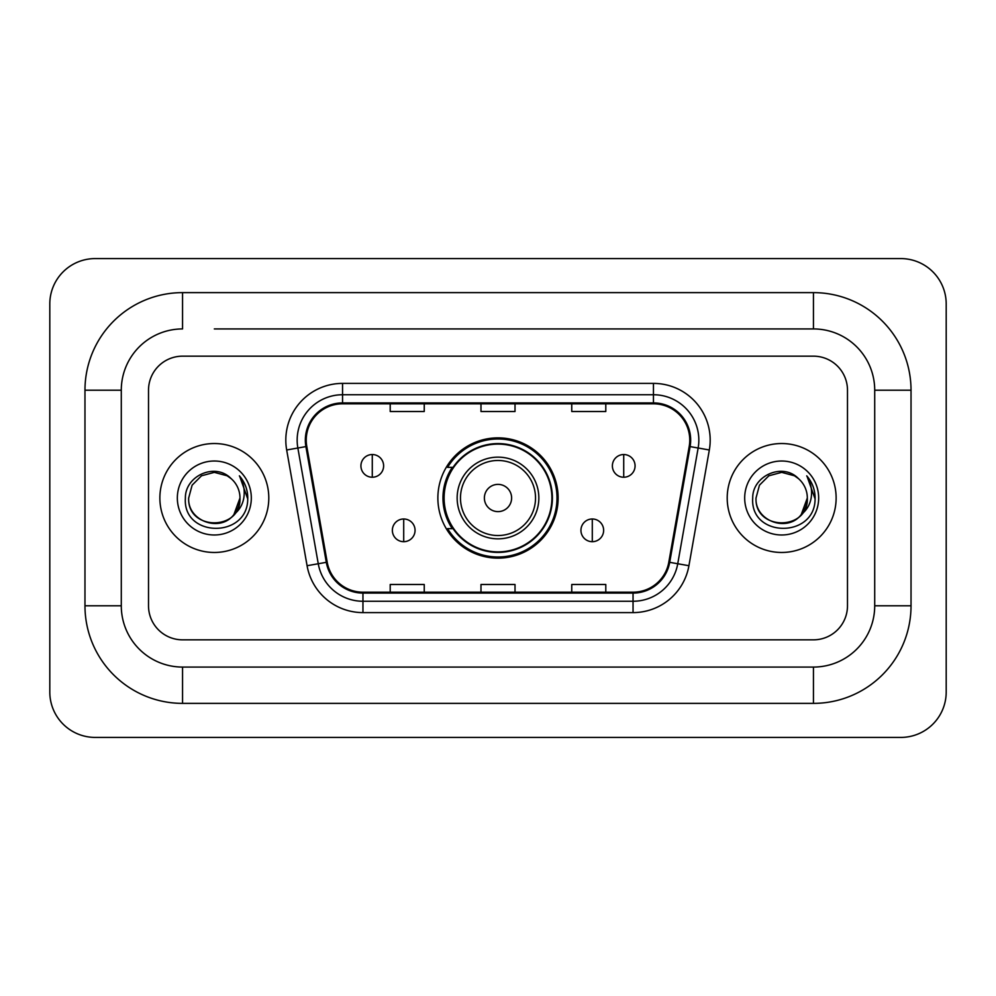 <?xml version="1.0" encoding="UTF-8"?>
<svg xmlns="http://www.w3.org/2000/svg" width="996" height="996" viewBox="0 0 996 996"><rect width="100%" height="100%" fill="white"/><g stroke="black" fill="none" stroke-linecap="round" stroke-linejoin="round"><path stroke-width="1.49" d="M437.867 498A60.134 60.134 0 0 0 498 558.134A60.134 60.134 0 0 0 558.134 498A60.134 60.134 0 0 0 498 437.867A60.134 60.134 0 0 0 437.867 498M452.284 528.639A55.029 55.029 0 0 1 452.284 467.361M159.87 498A54.469 54.469 0 0 0 214.327 552.469A54.469 54.469 0 0 0 268.796 498A54.469 54.469 0 0 0 214.327 443.531A54.469 54.469 0 0 0 159.87 498A54.469 54.469 0 0 0 214.327 552.469A54.469 54.469 0 0 0 268.796 498A54.469 54.469 0 0 0 214.327 443.531A54.469 54.469 0 0 0 159.87 498M727.205 498A54.469 54.469 0 0 0 781.673 552.469A54.469 54.469 0 0 0 836.13 498A54.469 54.469 0 0 0 781.673 443.531A54.469 54.469 0 0 0 727.205 498A54.469 54.469 0 0 0 781.673 552.469A54.469 54.469 0 0 0 836.13 498A54.469 54.469 0 0 0 781.673 443.531A54.469 54.469 0 0 0 727.205 498M306.233 440.132A36.304 36.304 0 0 1 342.549 403.816L653.451 403.816A36.304 36.304 0 0 1 689.207 446.432L668.802 562.18A36.304 36.304 0 0 1 633.045 592.184L362.955 592.184A36.304 36.304 0 0 1 327.198 562.18L306.793 446.432A36.304 36.304 0 0 1 306.233 440.132M305.336 440.132A37.213 37.213 0 0 0 305.897 446.594L326.302 562.329A37.213 37.213 0 0 0 362.955 593.081L633.045 593.081A37.213 37.213 0 0 0 669.698 562.329L690.104 446.594A37.213 37.213 0 0 0 653.451 402.919L342.549 402.919A37.213 37.213 0 0 0 305.336 440.132M286.674 449.98A56.735 56.735 0 0 1 342.549 383.398L653.451 383.398A56.735 56.735 0 0 1 709.326 449.98L688.921 565.716A56.735 56.735 0 0 1 633.045 612.602L362.955 612.602A56.735 56.735 0 0 1 307.079 565.716L286.674 449.98L297.854 448.013A45.393 45.393 0 0 1 342.549 394.74L653.451 394.74A45.393 45.393 0 0 1 698.146 448.013L677.741 563.748A45.393 45.393 0 0 1 633.045 601.26L362.955 601.26A45.393 45.393 0 0 1 318.259 563.748L297.854 448.013A45.393 45.393 0 0 1 297.157 440.132M847.484 390.208A34.038 34.038 0 0 0 813.446 356.17L182.554 356.17A34.038 34.038 0 0 0 148.516 390.208L148.516 605.792A34.038 34.038 0 0 0 182.554 639.83L813.446 639.83A34.038 34.038 0 0 0 847.484 605.792L847.484 390.208A34.038 34.038 0 0 0 813.446 356.17L182.554 356.17A34.038 34.038 0 0 0 148.516 390.208L148.516 605.792A34.038 34.038 0 0 0 182.554 639.83L813.446 639.83A34.038 34.038 0 0 0 847.484 605.792L847.484 390.208M669.698 562.329L677.741 563.748L698.146 448.013L709.326 449.98M480.981 403.816L480.981 411.51L515.019 411.51L515.019 403.816M390.208 403.816L390.208 411.51L424.246 411.51L424.246 403.816M571.754 403.816L571.754 411.51L605.792 411.51L605.792 403.816M515.019 592.184L515.019 584.49L480.981 584.49L480.981 592.184M424.246 592.184L424.246 584.49L390.208 584.49L390.208 592.184M605.792 592.184L605.792 584.49L571.754 584.49L571.754 592.184M214.327 328.929L813.446 328.929L214.327 328.929M911.029 390.208L874.712 390.208L874.712 605.792L874.712 390.208A61.279 61.279 0 0 0 813.446 328.929L813.446 292.625L182.554 292.625A97.583 97.583 0 0 0 84.971 390.208L84.971 605.792A97.583 97.583 0 0 0 182.554 703.375L813.446 703.375A97.583 97.583 0 0 0 911.029 605.792L911.029 390.208A97.583 97.583 0 0 0 813.446 292.625M813.446 703.375L813.446 667.071L182.554 667.071L813.446 667.071A61.279 61.279 0 0 0 874.712 605.792L911.029 605.792M84.971 605.792L121.288 605.792L121.288 390.208L121.288 605.792A61.279 61.279 0 0 0 182.554 667.071L182.554 703.375M182.554 292.625L182.554 328.929A61.279 61.279 0 0 0 121.288 390.208L84.971 390.208M946.2 303.967A45.393 45.393 0 0 0 900.807 258.587L95.193 258.587A45.393 45.393 0 0 0 49.8 303.967L49.8 692.033A45.393 45.393 0 0 0 95.193 737.413L900.807 737.413A45.393 45.393 0 0 0 946.2 692.033L946.2 303.967M231.134 478.628A25.647 25.647 0 0 1 239.974 498C241.542 531.08 187.111 531.08 188.68 498L192.116 485.177L201.503 475.789L214.327 472.353L227.15 475.789L231.134 478.628C215.385 462.132 185.094 475.715 185.381 498C182.492 537.591 246.684 538.624 247.718 499.917L247.767 498C247.68 489.584 244.879 482.201 239.376 475.839C243.559 482.711 245.028 490.094 243.796 498C242.601 504.723 239.326 510.213 233.985 514.471A25.647 25.647 0 0 0 239.974 498L233.911 514.559M233.985 514.471C220.365 532.872 187.348 521.107 188.68 498M177.338 498A36.989 36.989 0 0 0 214.327 534.989A36.989 36.989 0 0 0 251.316 498A36.989 36.989 0 0 0 214.327 461.011A36.989 36.989 0 0 0 177.338 498M239.625 476.125L247.755 498.971M511.62 498A13.62 13.62 0 0 0 498 484.38A13.62 13.62 0 0 0 484.38 498A13.62 13.62 0 0 0 498 511.62A13.62 13.62 0 0 0 511.62 498M538.848 498A40.848 40.848 0 0 0 498 457.152A40.848 40.848 0 0 0 457.152 498A40.848 40.848 0 0 0 498 538.848A40.848 40.848 0 0 0 538.848 498A40.848 40.848 0 0 1 498 538.848A40.848 40.848 0 0 1 457.152 498M551.896 498A53.896 53.896 0 0 0 498 444.104A53.896 53.896 0 0 0 444.104 498A53.896 53.896 0 0 0 498 551.896A53.896 53.896 0 0 0 551.896 498M557.001 498A59.001 59.001 0 0 1 447.578 528.639L453.043 528.639A54.407 54.407 0 0 0 533.993 538.799A54.407 54.407 0 0 0 533.993 457.201A54.407 54.407 0 0 0 453.043 467.361L447.578 467.361A59.001 59.001 0 0 1 557.001 498M372.28 454.537A11.342 11.342 0 0 0 360.925 465.891A11.342 11.342 0 0 0 372.28 477.233A11.342 11.342 0 0 0 383.622 465.891A11.342 11.342 0 0 0 372.28 454.537L372.28 477.233A11.342 11.342 0 0 0 383.622 465.891A11.342 11.342 0 0 0 372.28 454.537M623.72 454.537A11.342 11.342 0 0 0 612.378 465.891A11.342 11.342 0 0 0 623.72 477.233A11.342 11.342 0 0 0 635.075 465.891A11.342 11.342 0 0 0 623.72 454.537L623.72 477.233A11.342 11.342 0 0 0 635.075 465.891A11.342 11.342 0 0 0 623.72 454.537M403.704 518.991A11.342 11.342 0 0 0 392.362 530.333A11.342 11.342 0 0 0 403.704 541.687A11.342 11.342 0 0 0 415.058 530.333A11.342 11.342 0 0 0 403.704 518.991L403.704 541.687A11.342 11.342 0 0 0 415.058 530.333A11.342 11.342 0 0 0 403.704 518.991M592.296 518.991A11.342 11.342 0 0 0 580.942 530.333A11.342 11.342 0 0 0 592.296 541.687A11.342 11.342 0 0 0 603.638 530.333A11.342 11.342 0 0 0 592.296 518.991L592.296 541.687A11.342 11.342 0 0 0 603.638 530.333A11.342 11.342 0 0 0 592.296 518.991M798.468 478.628A25.647 25.647 0 0 1 807.32 498C808.889 531.08 754.458 531.08 756.026 498L759.462 485.177L768.85 475.789L781.673 472.353L794.497 475.789L798.468 478.628C782.732 462.132 752.441 475.715 752.715 498C749.839 537.591 814.018 538.624 815.064 499.917L815.114 498C815.014 489.584 812.226 482.201 806.723 475.839C810.906 482.711 812.375 490.094 811.142 498C809.947 504.723 806.673 510.213 801.319 514.471A25.647 25.647 0 0 0 807.32 498L801.257 514.559M801.319 514.471C787.712 532.872 754.694 521.107 756.026 498M744.684 498A36.989 36.989 0 0 0 781.673 534.989A36.989 36.989 0 0 0 818.662 498A36.989 36.989 0 0 0 781.673 461.011A36.989 36.989 0 0 0 744.684 498M806.972 476.125L815.102 498.971M653.451 383.398L653.451 402.919M297.854 448.013L305.897 446.594M362.955 612.602L362.955 593.081M633.045 593.081L633.045 612.602M307.079 565.716L326.302 562.329M690.104 446.594L698.146 448.013M342.549 383.398L342.549 402.919M677.741 563.748L688.921 565.716M535.524 498A37.524 37.524 0 0 0 498 460.476A37.524 37.524 0 0 0 460.476 498A37.524 37.524 0 0 0 498 535.524A37.524 37.524 0 0 0 535.524 498"/></g></svg>
